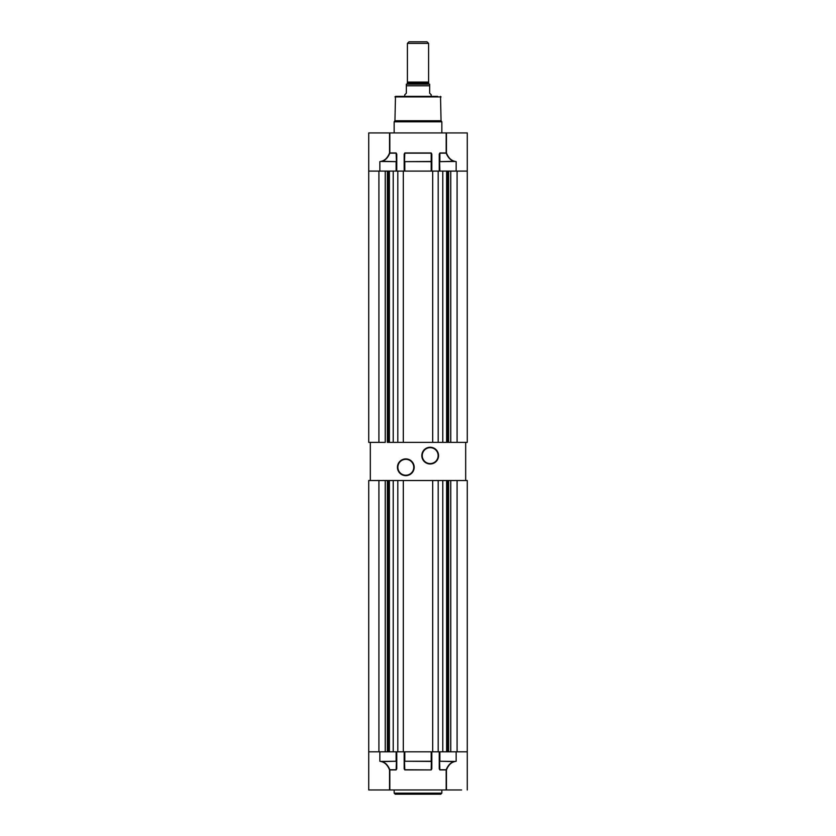<?xml version="1.0" encoding="UTF-8"?>
<svg xmlns="http://www.w3.org/2000/svg" width="836" height="836" viewBox="0 0 836 836"><rect width="100%" height="100%" fill="white"/><g stroke="black" fill="none" stroke-linecap="round" stroke-linejoin="round"><path stroke-width="1.25" d="M441.847 793.145L394.153 793.145L395.219 794.2L440.781 794.2L441.847 793.145L441.847 789.957M394.153 793.145L394.153 789.957M389.545 789.957L368.728 789.957L368.728 751.815L379.847 751.815L379.847 761.251L381.404 761.606C384.978 762.484 387.695 765.264 389.545 769.925L389.545 789.957L446.455 789.957L446.455 769.925C448.305 765.264 451.022 762.484 454.596 761.606L456.153 761.251L456.153 751.815L467.272 751.815L467.272 789.957M461.608 789.957L446.455 789.957M446.173 789.957L446.173 769.925L439.882 769.925L439.245 768.807L439.569 751.815M431.198 769.925L404.802 769.747L404.488 761.251L431.198 761.429L431.198 751.815L404.802 751.815L404.802 761.251L431.512 761.251L431.198 769.747L431.512 751.815L431.825 768.807L431.198 769.925L404.802 769.925L404.175 768.807L404.488 751.815M381.404 761.606L396.431 761.251L396.431 751.815L396.755 768.807L396.118 769.925L389.827 769.925L389.827 789.957M456.153 751.815L439.882 751.815L439.882 761.251L454.554 761.429C450.876 762.307 448.086 765.076 446.173 769.747L439.882 769.747L439.569 761.251L454.596 761.606M396.431 768.807L396.118 769.747L389.827 769.747C387.914 765.076 385.124 762.307 381.446 761.429L396.118 761.251L396.118 751.815L379.847 751.815M404.802 769.925L404.488 768.807M428.596 43.388L407.404 43.388L408.992 41.8L427.008 41.8L428.596 43.388L428.596 82.074M407.404 43.388L407.404 82.074M406.4 84.185A0.951 0.951 0 0 0 407.351 83.234L407.351 82.074L428.649 82.074L428.649 83.234A0.951 0.951 0 0 0 429.599 84.185M431.125 94.781L431.251 96.38L437.604 96.38L395.48 96.38L437.604 96.38M431.251 94.781L429.652 93.193L429.652 85.774L406.348 85.774L406.348 93.193L404.749 94.781L404.749 96.38L398.396 96.38M406.348 85.774L406.348 84.185L429.652 84.185L429.652 85.774M395.48 96.38L394.947 120.75L441.063 120.75L441.847 121.805L394.153 121.805L394.153 132.934M440.52 96.38L441.053 120.75M441.847 121.805L441.847 132.934M446.455 132.934L467.272 132.934L467.272 171.087L456.153 171.087L456.153 161.651L454.596 161.285C451.022 160.407 448.305 157.638 446.455 152.967L446.455 132.934L389.545 132.934L389.545 152.967C387.695 157.638 384.978 160.407 381.404 161.285L379.847 161.651L379.847 171.087L368.728 171.087L368.728 132.934L389.545 132.934M389.827 132.934L389.827 152.967L396.118 152.967L396.755 154.096L396.431 171.087M404.488 171.087L404.175 154.096L404.802 152.967L431.198 152.967L431.825 154.096L431.512 171.087L431.198 161.473L404.488 161.651L404.802 153.155L431.198 153.155L431.198 171.087L404.802 171.087L404.802 161.651L431.198 161.651L431.198 152.967M439.882 152.967L439.569 161.651L439.245 154.096L439.882 152.967L446.173 152.967L446.173 132.934M379.847 171.087L396.118 171.087L396.118 161.651L381.446 161.473C385.124 160.585 387.914 157.816 389.827 153.155L396.118 153.155L396.431 161.651L381.404 161.285M454.596 161.285L439.569 161.651L439.882 171.087L456.153 171.087M446.173 153.155L446.173 153.155C448.086 157.816 450.876 160.585 454.554 161.473L439.882 161.651L439.882 153.155L446.173 153.155M439.569 161.651L439.569 171.087M467.272 751.815L467.272 480.522L457.083 480.522L457.083 751.815L450.761 751.815L450.761 480.522L438.189 480.522L438.189 751.815L442.787 751.815L442.787 480.522L446.612 480.522L446.612 751.815M438.189 480.522L432.682 480.522L432.682 751.815L438.189 751.815M432.682 751.815L393.213 751.815L393.213 480.522L389.388 480.522L389.388 751.815M387.361 751.815L387.361 480.522L385.239 480.522L385.239 751.815L368.728 751.815L368.728 480.522L370.317 480.522L370.317 442.369L368.728 442.369L368.728 171.087M432.682 480.522L378.917 480.522L378.917 751.815M448.639 751.815L448.639 480.522L457.083 480.522M403.318 480.522L403.318 751.815M397.811 480.522L397.811 751.815M465.683 480.522L465.683 442.369L467.272 442.369L467.272 171.087L450.761 171.087L450.761 442.369L442.787 442.369L446.612 442.369L446.612 171.087M457.083 171.087L457.083 442.369L448.639 442.369L448.639 171.087M387.361 171.087L387.361 442.369L393.213 442.369L393.213 171.087L442.787 171.087L442.787 442.369L389.388 442.369L389.388 171.087M378.917 442.369L378.917 171.087L385.239 171.087L385.239 442.369L370.317 442.369M438.189 171.087L438.189 442.369M432.682 171.087L432.682 442.369M403.318 171.087L403.318 442.369M397.811 171.087L397.811 442.369M430.185 463.99A8.37 8.37 0 0 1 421.814 455.62A8.37 8.37 0 0 1 430.185 447.25A8.37 8.37 0 0 1 438.555 455.62A8.37 8.37 0 0 1 430.185 463.99M430.185 447.668A7.952 7.952 0 0 0 422.243 455.62A7.952 7.952 0 0 0 430.185 463.572A7.952 7.952 0 0 0 438.137 455.62A7.952 7.952 0 0 0 430.185 447.668M405.815 475.653A8.37 8.37 0 0 1 397.445 467.272A8.37 8.37 0 0 1 405.815 458.901A8.37 8.37 0 0 1 414.186 467.272A8.37 8.37 0 0 1 405.815 475.653M405.815 459.33A7.952 7.952 0 0 0 397.863 467.272A7.952 7.952 0 0 0 405.815 475.224A7.952 7.952 0 0 0 413.757 467.272A7.952 7.952 0 0 0 405.815 459.33M378.917 480.522L370.317 480.522M465.683 442.369L457.083 442.369M439.245 768.807L439.245 751.815M431.825 751.815L431.825 768.807M404.175 768.807L404.175 751.815M396.755 751.815L396.755 768.807M439.569 761.251L439.882 769.925M396.118 769.925L396.431 761.251M407.351 83.234L428.649 83.234M394.947 96.903L441.053 96.903M396.755 154.096L396.755 171.087M404.175 171.087L404.175 154.096M431.825 154.096L431.825 171.087M439.245 171.087L439.245 154.096M396.431 161.651L396.118 152.967M404.802 152.967L404.488 161.651M388.008 480.522L388.008 751.815M388.865 480.522L388.865 751.815M447.991 480.522L447.991 751.815M447.135 480.522L447.135 751.815M388.008 171.087L388.008 442.369M388.865 171.087L388.865 442.369M447.991 171.087L447.991 442.369M447.135 171.087L447.135 442.369M394.937 120.75L394.153 121.805"/></g></svg>
